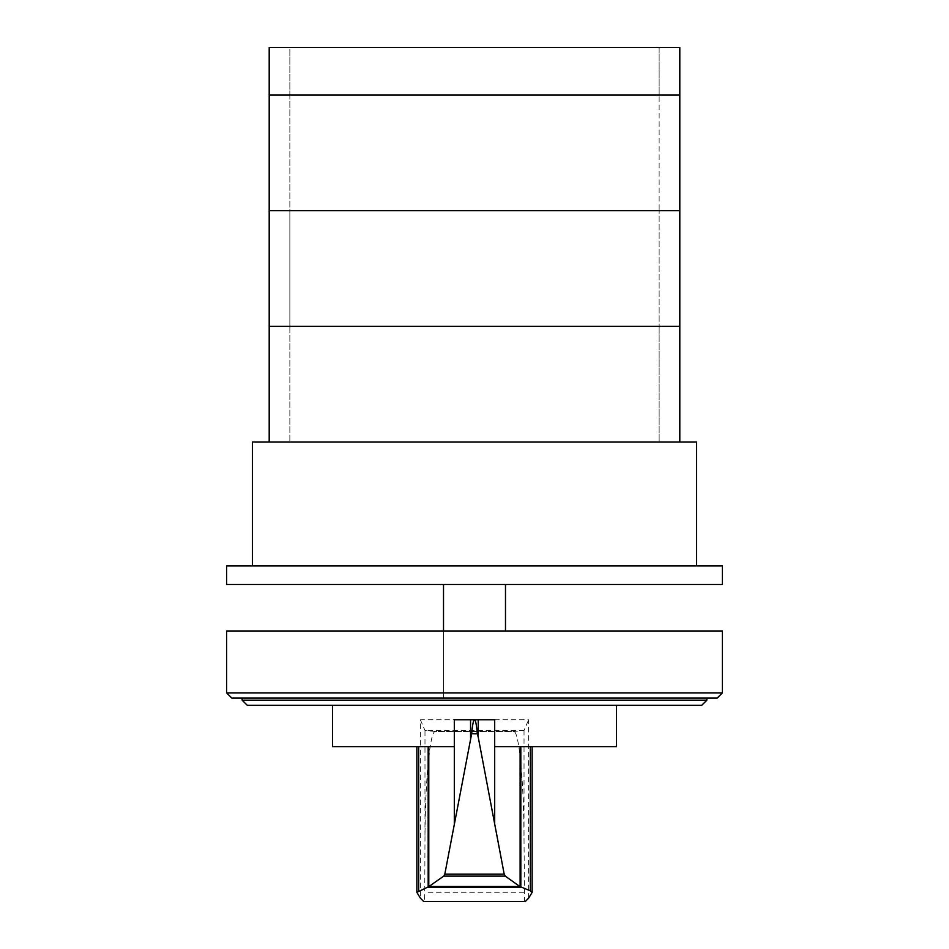 <?xml version="1.0" encoding="UTF-8"?>
<svg xmlns="http://www.w3.org/2000/svg" width="949" height="949" viewBox="0 0 949 949"><rect width="100%" height="100%" fill="white"/><g stroke="black" fill="none" stroke-linecap="round" stroke-linejoin="round"><path stroke-width="0.71" stroke-dasharray="4.75 3.56" d="M679.804 441.973L679.804 326.302L659.14 326.302L659.14 210.631L659.14 326.302L679.804 326.302L659.14 326.302L679.804 326.302L679.804 210.631L269.196 210.631L289.86 210.631L269.196 210.631L289.86 210.631L289.86 326.302L269.196 326.302L269.196 210.631L679.804 210.631L659.14 210.631L679.804 210.631L659.14 210.631L659.14 94.959L659.14 210.631L679.804 210.631L679.804 94.959L269.196 94.959L289.86 94.959L289.86 47.45L679.804 47.45L659.14 47.45L659.14 94.959L679.804 94.959L659.14 94.959L659.14 47.45L679.804 47.45L679.804 94.959L269.196 94.959L269.196 47.45L289.86 47.45L289.86 94.959L269.196 94.959L289.86 94.959L289.86 210.631L269.196 210.631L269.196 94.959L289.86 94.959L289.86 441.973L269.196 441.973L269.196 326.302L289.86 326.302L289.86 441.973L269.196 441.973L679.804 441.973L269.196 441.973M659.14 326.302L659.14 441.973L659.14 326.302M679.804 326.302L269.196 326.302L679.804 326.302M226.633 584.489L722.367 584.489M722.367 565.901L226.633 565.901M252.458 565.901L696.542 565.901L252.458 565.901M696.542 441.973L252.458 441.973M494.69 746.638L616.506 746.638M528.605 898.157L528.605 719.781L420.395 719.781L420.395 746.638L416.86 746.638L454.31 746.638M332.494 746.638L420.395 746.638L420.395 898.157M616.506 705.321L332.494 705.321L616.506 705.321M420.395 719.781L424.974 730.469L435.318 731.501L513.753 731.501L524.014 730.469L528.605 719.781M424.452 901.55L524.548 901.55L524.026 840.624C523.895 781.632 519.091 730.576 513.753 731.537L435.318 731.537C429.968 730.196 425.128 780.956 424.974 839.972L424.761 892.784L424.452 901.55L423.717 901.55M525.283 901.55L524.548 901.55M454.31 719.781L494.69 719.781M706.875 700.16L242.125 700.16L247.286 705.321L701.714 705.321L706.875 700.16L706.875 698.096L242.125 698.096L706.875 698.096M242.125 700.16L242.125 698.096M722.367 692.936L717.195 698.096L231.805 698.096L226.633 692.936L722.367 692.936L722.367 630.966L226.633 630.966L226.633 692.936M443.515 584.489L505.485 584.489L443.515 584.489L443.515 698.096L505.485 698.096L443.515 698.096L443.515 630.966M505.485 584.489L505.485 630.966M417.014 746.638L417.014 892.795M524.014 730.469L424.986 730.469L424.974 839.972M524.239 892.784L424.761 892.784M524.026 730.457L524.026 840.624M531.986 746.638L531.986 892.795"/><path stroke-width="1.42" d="M269.196 94.959L269.196 210.631L679.804 210.631L679.804 47.45L269.196 47.45L269.196 94.959L679.804 94.959L269.196 94.959M679.804 441.973L679.804 210.631L269.196 210.631L269.196 441.973M269.196 326.302L679.804 326.302L269.196 326.302M722.367 584.489L722.367 565.901L226.633 565.901L226.633 584.489L722.367 584.489M696.542 565.901L696.542 441.973L252.458 441.973L252.458 565.901M474.678 719.84L474.678 719.781C475.651 720.457 476.54 725.107 477.335 733.731L478.225 737.112L478.225 719.781L494.69 719.781L494.69 746.638L616.506 746.638L616.506 705.321M477.335 733.731L471.665 733.731C472.46 725.107 473.349 720.457 474.322 719.781L454.31 719.781L454.31 746.638L332.494 746.638L332.494 705.321M428.782 746.638L428.782 886.627L443.729 876.117L444.808 874.183L471.665 733.731M478.225 737.112L504.204 874.183L505.271 876.117L519.815 886.485L530.325 890.826L532.14 892.357L528.605 898.157L525.283 901.55L423.717 901.55L420.395 898.157L416.86 892.357L428.782 886.627M478.225 719.781L474.322 719.84M520.859 887.161L428.141 887.161M519.815 886.485L429.185 886.485M505.271 876.117L443.729 876.117M470.55 719.781L470.55 738.334M520.111 746.638L520.111 886.591M242.125 700.16L706.875 700.16L701.714 705.321L247.286 705.321L242.125 700.16L242.125 698.096M706.875 700.16L706.875 698.096M231.805 698.096L717.195 698.096L722.367 692.936L226.633 692.936L231.805 698.096M722.367 692.936L722.367 630.966L226.633 630.966L226.633 692.936M505.485 630.966L505.485 584.489M443.515 630.966L443.515 584.489M454.31 746.638L454.31 823.685M428.177 746.638L428.177 887.066M418.675 746.638L418.675 890.826M504.204 874.183L444.808 874.183M494.69 746.638L494.69 823.685M520.823 746.638L520.823 887.054M530.325 746.638L530.325 890.826M416.86 746.638L416.86 892.357M532.14 746.638L532.14 892.357"/></g></svg>
